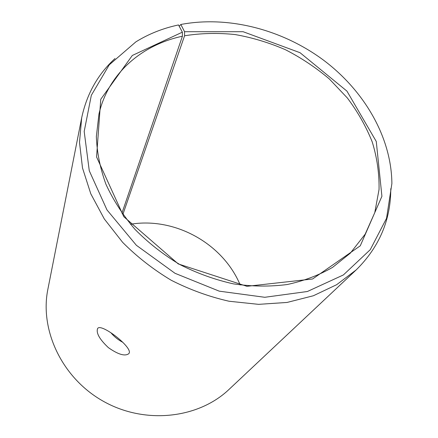 <?xml version="1.0" encoding="UTF-8"?>
<svg xmlns="http://www.w3.org/2000/svg" width="438" height="438" viewBox="0 0 438 438"><rect width="100%" height="100%" fill="white"/><g stroke="black" fill="none" stroke-linecap="round" stroke-linejoin="round"><path stroke-width="0.66" d="M121.923 213.169L182.416 36.228L182.367 32.166L132.309 55.473L100.762 99.278L96.568 156.946L123.806 216.701L178.25 263.922L246.928 286.31L312.568 278.995L360.277 245.806L381.914 196.29L376.275 141.49L346.945 91.126L300.063 52.719L243.101 31.711L184.557 31.711L180.845 24.473L179.197 26.22M182.416 36.228C141.726 44.868 108.186 73.54 98.977 114L96.349 136.541C96.924 152.271 100.116 168.159 105.919 184.206C113.212 200.073 122.897 215.118 134.97 229.342C148.258 242.816 163.215 254.549 179.837 264.541C197.133 273.323 215.02 279.767 233.487 283.879C251.949 286.556 269.841 286.775 287.158 284.53C303.841 280.933 318.995 275.201 332.634 267.333L350.34 253.142L365.166 234.182L374.769 212.649L379.045 189.501C379.341 173.574 377.074 157.724 372.234 141.95C366.053 126.467 357.764 111.816 347.367 98.002L329.409 79.032C315.924 67.611 301.273 57.843 285.439 49.724C269.14 42.661 252.392 37.608 235.195 34.569C217.96 32.751 201.086 33.151 184.568 35.774L184.557 31.711M182.367 32.166L178.518 24.944C163.04 28.218 148.821 33.857 135.873 41.867L109.265 64.829L91.334 95.287L84.189 131.46L89.275 170.776L106.992 209.944L136.371 245.291L174.992 273.29L219.23 291.155L264.782 297.287L307.377 291.505L343.392 274.944L370.258 249.682L386.546 218.316L391.884 183.577C391.484 137.127 364.148 90.524 323.189 59.907C282.006 29.494 228.308 15.505 180.845 24.473M115.008 58.528C97.833 74.268 86.719 94.066 81.665 117.921L79.497 142.388L82.503 167.984L90.803 193.826L104.299 218.951L122.635 242.351C137.05 256.827 153.223 269.447 171.159 280.221C189.813 289.699 209.096 296.707 229.014 301.235L258.579 304.35L287.032 302.45L313.34 295.765L336.625 284.722L356.209 269.89C379.253 247.109 390.778 220.046 390.778 188.696M81.665 117.921L47.906 289.102C39.453 330.257 62.212 378.624 103.954 401.624C145.613 424.789 198.682 418.394 229.069 389.382L356.209 269.89M240.183 284.968C222.953 243.512 174.767 216.843 130.486 224.251M122.859 214.483L184.568 35.774M110.891 332.732C114.28 336.756 118.265 339.954 122.837 342.33M129.024 353.367L128.86 353.63C125.033 356.537 118.211 354.545 108.389 347.646C99.623 339.39 96.015 333.05 97.57 328.626C100.494 322.291 133.251 347.537 129.024 353.367"/></g></svg>

